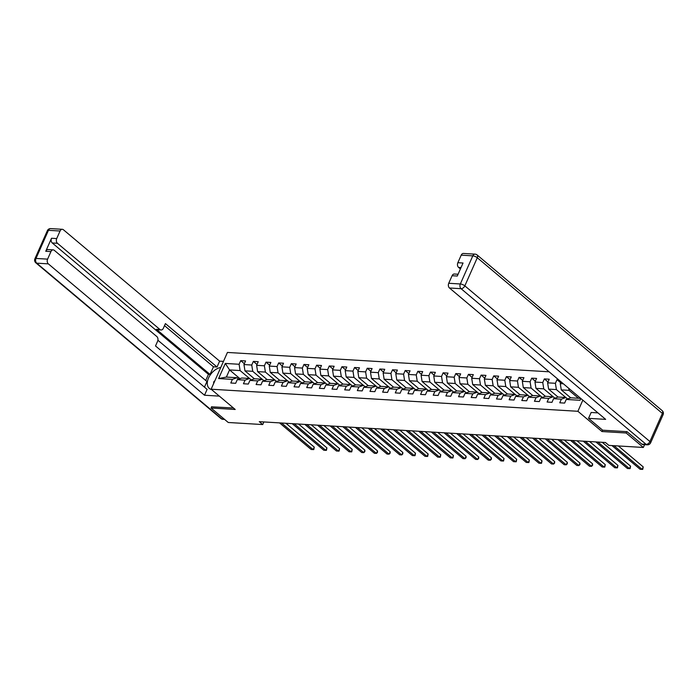 <?xml version="1.0" encoding="UTF-8"?>
<svg xmlns="http://www.w3.org/2000/svg" width="698" height="698" viewBox="0 0 698 698"><rect width="100%" height="100%" fill="white"/><g stroke="black" fill="none" stroke-linecap="round" stroke-linejoin="round"><path stroke-width="1.05" d="M549.108 371.798L227.435 352.446L211.136 389.214L577.9 411.288L582.83 400.163M239.955 378.682L229.546 369.923L226.379 377.077L236.919 377.714L232.408 379.372L230.794 383.001L235.662 383.298L237.268 379.668L245.059 380.14L243.445 383.76L248.314 384.057L249.919 380.427L257.71 380.899L256.105 384.528L260.965 384.816L262.579 381.187L270.362 381.658L268.756 385.287L273.625 385.575L275.23 381.954L283.013 382.417L281.407 386.046L286.276 386.343L287.881 382.713L295.664 383.185L294.059 386.805L298.927 387.102L300.533 383.472L308.315 383.944L306.71 387.573L311.578 387.861L313.184 384.232L320.975 384.703L319.361 388.332L324.23 388.62L325.835 384.999L333.627 385.462L332.012 389.091L336.881 389.388L338.486 385.758L346.278 386.23L344.672 389.85L349.532 390.147L351.146 386.518L358.929 386.989L357.324 390.618L362.183 390.906L363.798 387.277L371.58 387.748L369.975 391.377L374.843 391.665L376.449 388.044L384.232 388.507L382.626 392.136L387.495 392.433L389.1 388.803L396.883 389.275L395.277 392.895L400.146 393.192L401.751 389.563L409.534 390.034L407.929 393.663L412.797 393.951L414.403 390.322L422.194 390.793L420.58 394.422L425.448 394.71L427.054 391.089L434.845 391.552L433.231 395.181L438.1 395.478L439.705 391.848L447.497 392.32L445.891 395.941L450.751 396.237L452.365 392.608L460.148 393.079L458.542 396.708L463.402 396.996L465.016 393.367L472.799 393.838L471.194 397.467L476.062 397.755L477.668 394.134L485.45 394.597L483.845 398.226L488.713 398.523L490.319 394.894L498.102 395.365L496.496 398.986L501.365 399.282L502.97 395.653L510.753 396.124L509.147 399.753L514.016 400.041L515.621 396.412L523.413 396.883L521.799 400.512L526.667 400.8L528.273 397.179L536.064 397.642L534.45 401.271L539.318 401.568L540.924 397.939L548.715 398.41L547.11 402.031L551.97 402.327L553.584 398.698L561.366 399.169L559.761 402.798L564.63 403.086L566.235 399.457L580.021 400.286L580.823 398.479M232.408 379.372L218.614 378.543L225.314 363.44L239.1 364.269L240.705 360.639L244.344 363.702M558.575 379.764L557.013 379.668L555.407 383.298L547.625 382.827L549.23 379.206L544.361 378.909L542.756 382.539L534.973 382.068L536.579 378.438L531.71 378.15L530.105 381.78L522.322 381.309L523.928 377.679L519.059 377.382L517.454 381.012L509.662 380.55L511.276 376.92L506.408 376.623L504.802 380.253L497.011 379.782L498.625 376.161L493.756 375.864L492.151 379.494L484.36 379.023L485.965 375.393L481.105 375.105L479.491 378.735L471.708 378.264L473.314 374.634L468.454 374.337L466.84 377.967L459.057 377.505L460.663 373.875L455.794 373.578L454.189 377.208L446.406 376.737L448.011 373.116L443.143 372.819L441.537 376.449L433.755 375.978L435.36 372.348L430.492 372.06L428.886 375.69L421.095 375.219L422.709 371.589L417.84 371.292L416.235 374.922L408.443 374.46L410.058 370.83L405.189 370.533L403.584 374.163L395.792 373.692L397.398 370.071L392.538 369.774L390.924 373.404L383.141 372.933L384.746 369.303L379.887 369.015L378.272 372.645L370.49 372.174L372.095 368.544L367.227 368.247L365.621 371.877L357.838 371.415L359.444 367.785L354.575 367.488L352.97 371.118L345.187 370.647L346.793 367.026L341.924 366.729L340.319 370.359L332.536 369.888L334.141 366.258L329.273 365.97L327.667 369.6L319.876 369.129L321.49 365.499L316.622 365.202L315.016 368.832L307.225 368.37L308.839 364.74L303.97 364.443L302.365 368.073L294.573 367.602L296.179 363.981L291.319 363.684L289.705 367.314L281.922 366.843L283.528 363.213L278.668 362.925L277.054 366.555L269.271 366.084L270.876 362.454L266.008 362.157L264.402 365.787L256.62 365.324L258.225 361.695L253.357 361.398L251.751 365.028L243.968 364.557L245.574 360.936L240.705 360.639M563.347 383.778L560.276 383.595L561.052 381.841M602.592 430.151L601.981 431.539L626.15 432.996L643.347 447.462L608.874 445.385L605.436 442.497L259.281 421.671L262.718 424.559L263.879 421.941M237.268 379.668L241.787 378.002L249.57 378.473L251.297 379.921M254.386 378.787L244.954 370.847L252.746 371.319L262.151 379.232M249.57 378.473L245.059 380.14M243.968 364.557L244.954 370.847M251.751 365.028L252.746 371.319M249.919 380.427L254.438 378.77L262.221 379.232L263.949 380.689M267.046 379.546L257.606 371.615L265.397 372.078L274.803 379.991M262.221 379.232L257.71 380.899M256.62 365.324L257.606 371.615M264.402 365.787L265.397 372.078M262.579 381.187L267.09 379.529L274.872 380L276.6 381.448M279.697 380.305L270.257 372.374L278.048 372.837L287.454 380.75M274.872 380L270.362 381.658M269.271 366.084L270.257 372.374M277.054 366.555L278.048 372.837M275.23 381.954L279.741 380.288L287.524 380.759L289.251 382.207M292.349 381.064L282.917 373.133L290.7 373.605L300.105 381.518M287.524 380.759L283.013 382.417M281.922 366.843L282.917 373.133M289.705 367.314L290.7 373.605M287.881 382.713L292.392 381.047L300.184 381.518L301.902 382.966M305 381.832L295.568 373.892L303.351 374.364L312.756 382.277M300.184 381.518L295.664 383.185M294.573 367.602L295.568 373.892M302.365 368.073L303.351 374.364M300.533 383.472L305.043 381.815L312.835 382.277L314.554 383.734M317.651 382.591L308.219 374.66L316.002 375.123L325.408 383.036M312.835 382.277L308.315 383.944M307.225 368.37L308.219 374.66M315.016 368.832L316.002 375.123M313.184 384.232L317.695 382.574L325.486 383.045L327.205 384.493M330.302 383.35L320.871 375.419L328.653 375.882L338.068 383.795M325.486 383.045L320.975 384.703M319.876 369.129L320.871 375.419M327.667 369.6L328.653 375.882M325.835 384.999L330.355 383.333L338.137 383.804L339.856 385.252M342.954 384.109L333.522 376.178L341.305 376.65L350.719 384.563M338.137 383.804L333.627 385.462M332.536 369.888L333.522 376.178M340.319 370.359L341.305 376.65M338.486 385.758L343.006 384.092L350.789 384.563L352.516 386.011M355.605 384.877L346.173 376.937L353.965 377.409L363.37 385.322M350.789 384.563L346.278 386.23M345.187 370.647L346.173 376.937M352.97 371.118L353.965 377.409M351.146 386.518L355.657 384.86L363.44 385.322L365.167 386.779M368.265 385.636L358.824 377.705L366.616 378.168L376.021 386.081M363.44 385.322L358.929 386.989M357.838 371.415L358.824 377.705M365.621 371.877L366.616 378.168M363.798 387.277L368.308 385.619L376.091 386.09L377.819 387.538M380.916 386.395L371.476 378.464L379.267 378.927L388.673 386.84M376.091 386.09L371.58 387.748M370.49 372.174L371.476 378.464M378.272 372.645L379.267 378.927M376.449 388.044L380.96 386.378L388.751 386.849L390.47 388.297M393.567 387.163L384.136 379.223L391.918 379.695L401.324 387.608M388.751 386.849L384.232 388.507M383.141 372.933L384.136 379.223M390.924 373.404L391.918 379.695M389.1 388.803L393.611 387.137L401.402 387.608L403.121 389.056M406.219 387.922L396.787 379.982L404.57 380.454L413.975 388.367M401.402 387.608L396.883 389.275M395.792 373.692L396.787 379.982M403.584 374.163L404.57 380.454M401.751 389.563L406.262 387.905L414.054 388.367L415.772 389.824M418.87 388.681L409.438 380.75L417.221 381.213L426.626 389.126M414.054 388.367L409.534 390.034M408.443 374.46L409.438 380.75M416.235 374.922L417.221 381.213M414.403 390.322L418.922 388.664L426.705 389.135L428.424 390.583M431.521 389.44L422.089 381.509L429.872 381.972L439.286 389.885M426.705 389.135L422.194 390.793M421.095 375.219L422.089 381.509M428.886 375.69L429.872 381.972M427.054 391.089L431.573 389.423L439.356 389.894L441.084 391.342M444.172 390.208L434.741 382.268L442.532 382.74L451.938 390.653M439.356 389.894L434.845 391.552M433.755 375.978L434.741 382.268M441.537 376.449L442.532 382.74M439.705 391.848L444.225 390.182L452.007 390.653L453.735 392.101M456.824 390.967L447.392 383.028L455.183 383.499L464.589 391.412M452.007 390.653L447.497 392.32M446.406 376.737L447.392 383.028M454.189 377.208L455.183 383.499M452.365 392.608L456.876 390.95L464.659 391.412L466.386 392.869M469.484 391.726L460.043 383.795L467.835 384.258L477.24 392.171M464.659 391.412L460.148 393.079M459.057 377.505L460.043 383.795M466.84 377.967L467.835 384.258M465.016 393.367L469.527 391.709L477.31 392.18L479.037 393.628M482.135 392.485L472.703 384.554L480.486 385.017L489.891 392.93M477.31 392.18L472.799 393.838M471.708 378.264L472.703 384.554M479.491 378.735L480.486 385.017M477.668 394.134L482.178 392.468L489.97 392.939L491.689 394.387M494.786 393.253L485.354 385.313L493.137 385.785L502.543 393.698M489.97 392.939L485.45 394.597M484.36 379.023L485.354 385.313M492.151 379.494L493.137 385.785M490.319 394.894L494.83 393.227L502.621 393.698L504.34 395.147M507.437 394.012L498.006 386.073L505.788 386.544L515.194 394.457M502.621 393.698L498.102 395.365M497.011 379.782L498.006 386.073M504.802 380.253L505.788 386.544M502.97 395.653L507.481 393.995L515.272 394.457L516.991 395.914M520.089 394.771L510.657 386.84L518.44 387.303L527.854 395.216M515.272 394.457L510.753 396.124M509.662 380.55L510.657 386.84M517.454 381.012L518.44 387.303M515.621 396.412L520.141 394.754L527.924 395.225L529.642 396.673M532.74 395.53L523.308 387.599L531.091 388.062L540.505 395.975M527.924 395.225L523.413 396.883M522.322 381.309L523.308 387.599M530.105 381.78L531.091 388.062M528.273 397.179L532.792 395.513L540.575 395.984L542.302 397.432M545.391 396.298L535.959 388.358L543.751 388.83L553.156 396.743M540.575 395.984L536.064 397.642M534.973 382.068L535.959 388.358M542.756 382.539L543.751 388.83M540.924 397.939L545.443 396.272L553.226 396.743L554.954 398.192M558.051 397.057L548.611 389.118L556.402 389.589L565.808 397.502M553.226 396.743L548.715 398.41M547.625 382.827L548.611 389.118M555.407 383.298L556.402 389.589M553.584 398.698L558.095 397.04L565.877 397.502L567.605 398.959M570.702 397.816L561.262 389.885L569.053 390.348L578.459 398.261M565.877 397.502L561.366 399.169M560.276 383.595L561.262 389.885M568.73 388.306L569.053 390.348M566.235 399.457L570.746 397.799L580.736 398.401M626.15 432.996L626.743 431.652M643.347 447.462L644.586 444.678M211.642 406.681L211.049 408.016L228.255 422.491L262.718 424.559M211.049 408.016L235.217 409.473L211.136 389.214M601.981 431.539L577.9 411.288M236.919 377.714L238.637 379.162M249.5 378.473L240.086 370.559L229.546 369.923L225.314 363.44M226.379 377.077L218.614 378.543M239.1 364.269L240.086 370.559M557.013 379.668L560.66 382.731M544.361 378.909L548 381.972M531.71 378.15L535.349 381.213M519.059 377.382L522.697 380.445M506.408 376.623L510.046 379.686M493.756 375.864L497.395 378.927M481.105 375.105L484.744 378.168M468.454 374.337L472.092 377.4M455.794 373.578L459.441 376.641M443.143 372.819L446.781 375.882M430.492 372.06L434.13 375.123M417.84 371.292L421.479 374.355M405.189 370.533L408.827 373.596M392.538 369.774L396.176 372.837M379.887 369.015L383.525 372.078M367.227 368.247L370.874 371.31M354.575 367.488L358.214 370.551M341.924 366.729L345.562 369.792M329.273 365.97L332.911 369.033M316.622 365.202L320.26 368.265M303.97 364.443L307.609 367.506M291.319 363.684L294.957 366.747M278.668 362.925L282.306 365.988M266.008 362.157L269.655 365.22M253.357 361.398L256.995 364.461M613.961 445.69L642.134 469.396L640.11 469.274L611.937 445.568M618.332 445.952L643.233 466.91L642.134 469.396L642.753 469.361L643.233 466.91M213.693 383.446L213.658 381.989L214.949 380.611M597.95 412.884L591.145 412.474L588.545 418.338L605.663 419.367L449.477 287.995A3.455 2.443 -86.6 0 1 448.735 283.275L452.086 275.727A3.455 2.443 -86.6 0 1 454.354 274.017L458.071 274.235M641.776 444.111L646.156 444.373A3.455 2.443 93.4 0 0 647.273 444.835L642.893 444.574A3.455 2.443 -86.6 0 1 641.776 444.111L626.987 431.669L602.653 430.204L588.545 418.338M461.029 267.57L458.595 267.421A3.455 2.443 -86.6 0 1 457.853 262.701L461.204 255.154A3.455 2.443 -86.6 0 1 463.472 253.444L475.068 254.142A3.455 2.443 93.4 0 0 472.799 255.852L461.204 255.154M452.086 275.727L457.277 276.033L463.044 263.015L457.853 262.701M458.595 267.421L460.418 268.948M220.786 367.445A12.948 8.088 -49.9 0 0 209.208 376.623A12.948 8.088 -49.9 0 0 209.33 388.437A12.948 8.088 -49.9 0 0 211.503 389.528M223.482 361.372L219.626 361.145L217.026 367.008L165.426 323.602L163.349 328.269A3.455 2.443 93.4 0 1 161.081 329.98A3.455 2.443 93.4 0 1 159.964 329.517L57.454 243.288L52.263 242.974A3.455 2.443 -86.6 0 1 51.521 238.254L45.745 251.28A3.455 2.443 -86.6 0 1 48.022 249.57L53.214 249.875A3.455 2.443 93.4 0 0 50.937 251.585L47.595 259.141A3.455 2.443 93.4 0 0 48.337 263.861L36.732 263.163L221.816 418.844L224.075 418.975M205.727 380.48L208.44 374.346L210.063 374.442L213.457 366.79L217.026 367.008M204.444 387.12L206.94 381.501L157.896 340.249M53.214 249.875A3.455 2.443 93.4 0 1 54.322 250.346L156.841 336.576A3.455 2.443 93.4 0 1 157.582 341.296L155.514 345.964L207.114 389.371L204.514 395.234L48.337 263.861M219.355 396.124L204.514 395.234M219.626 361.145L63.439 229.773A3.455 2.443 93.4 0 0 62.331 229.302A3.455 2.443 93.4 0 0 60.054 231.012L56.713 238.568A3.455 2.443 93.4 0 0 57.454 243.288M211.581 406.812L233.455 407.99M210.063 374.442L156.396 329.299L159.964 329.517M208.44 374.346L52.263 242.974M213.457 366.79L164.519 325.634M161.081 329.98L157.512 329.77A3.455 2.443 -86.6 0 1 156.396 329.299M213.693 383.228A12.948 8.088 -49.9 0 0 213.309 384.328M597.872 442.035L629.483 468.628L627.458 468.515L595.839 441.913M602.234 442.305L630.582 466.151L629.483 468.628L630.102 468.602L630.582 466.151M585.212 441.276L616.831 467.869L614.807 467.747L583.188 441.153M589.583 441.537L617.931 465.383L616.831 467.869L617.451 467.843L617.931 465.383M572.561 440.517L604.18 467.11L602.156 466.988L570.536 440.394M576.932 440.778L605.279 464.624L604.18 467.11L604.8 467.084L605.279 464.624M559.909 439.757L591.529 466.351L589.496 466.229L557.885 439.635M564.281 440.019L592.628 463.865L591.529 466.351L592.585 465.322L592.628 463.865M547.258 438.99L578.878 465.583L576.845 465.461L545.234 438.868M551.629 439.26L579.977 463.106L578.878 465.583L579.933 464.563L579.977 463.106M534.607 438.231L566.226 464.824L564.193 464.702L532.574 438.108M538.969 438.492L567.326 462.338L566.226 464.824L567.282 463.804L567.326 462.338M521.956 437.471L553.566 464.065L551.542 463.943L519.923 437.349M526.318 437.733L554.674 461.579L553.566 464.065L554.631 463.044L554.674 461.579M509.304 436.712L540.915 463.306L538.891 463.184L507.272 436.59M513.667 436.974L542.014 460.82L540.915 463.306L541.535 463.271L542.014 460.82M496.644 435.945L528.264 462.538L526.24 462.416L494.62 435.822M501.016 436.215L529.363 460.061L528.264 462.538L528.883 462.512L529.363 460.061M483.993 435.186L515.613 461.779L513.588 461.657L481.969 435.063M488.364 435.447L516.712 459.293L515.613 461.779L516.232 461.753L516.712 459.293M471.342 434.426L502.961 461.02L500.928 460.898L469.318 434.304M475.713 434.688L504.061 458.534L502.961 461.02L503.581 460.994L504.061 458.534M458.691 433.667L490.31 460.261L488.277 460.139L456.666 433.545M463.062 433.929L491.409 457.775L490.31 460.261L491.366 459.232L491.409 457.775M446.039 432.9L477.659 459.493L475.626 459.371L444.015 432.777M450.411 433.17L478.758 457.015L477.659 459.493L478.715 458.473L478.758 457.015M433.388 432.141L464.999 458.734L462.975 458.612L431.355 432.018M437.751 432.402L466.107 456.248L464.999 458.734L466.063 457.714L466.107 456.248M420.737 431.381L452.348 457.975L450.323 457.853L418.704 431.259M425.099 431.643L453.456 455.489L452.348 457.975L452.967 457.949L453.456 455.489M408.086 430.622L439.696 457.216L437.672 457.094L406.053 430.5M412.448 430.884L440.796 454.73L439.696 457.216L440.316 457.181L440.796 454.73M395.426 429.855L427.045 456.448L425.021 456.326L393.402 429.732M399.797 430.125L428.144 453.97L427.045 456.448L427.665 456.422L428.144 453.97M382.774 429.096L414.394 455.689L412.37 455.567L380.75 428.973M387.146 429.357L415.493 453.203L414.394 455.689L415.013 455.663L415.493 453.203M370.123 428.336L401.743 454.93L399.71 454.808L368.099 428.214M374.494 428.598L402.842 452.444L401.743 454.93L402.798 453.909L402.842 452.444M357.472 427.577L389.091 454.171L387.058 454.049L355.448 427.455M361.843 427.839L390.191 451.685L389.091 454.171L390.147 453.142L390.191 451.685M344.821 426.81L376.44 453.403L374.407 453.281L342.797 426.687M349.183 427.08L377.539 450.925L376.44 453.403L377.496 452.383L377.539 450.925M332.169 426.05L363.78 452.644L361.756 452.522L330.137 425.928M336.532 426.312L364.888 450.158L363.78 452.644L364.845 451.623L364.888 450.158M319.518 425.291L351.129 451.885L349.105 451.763L317.485 425.169M323.881 425.553L352.228 449.399L351.129 451.885L351.748 451.859L352.228 449.399M306.867 424.532L338.478 451.126L336.453 451.004L304.834 424.41M311.229 424.794L339.577 448.64L338.478 451.126L339.097 451.091L339.577 448.64M294.207 423.765L325.826 450.358L323.802 450.236L292.183 423.642M298.578 424.035L326.926 447.88L325.826 450.358L326.446 450.332L326.926 447.88M281.556 423.005L313.175 449.599L311.151 449.477L279.532 422.883M285.927 423.267L314.274 447.113L313.175 449.599L313.795 449.573L314.274 447.113M647.273 444.835A3.455 3.455 0 0 0 650.632 442.794A3.455 1.134 23.9 0 0 649.908 441.537A3.455 2.155 130.1 0 1 646.156 444.373L461.081 288.693A3.455 2.155 130.1 0 0 464.833 285.857L649.908 441.537L662.376 413.408L477.292 257.728L464.833 285.857A3.455 1.134 -156.1 0 0 460.331 283.973L472.799 255.852A3.455 1.134 23.9 0 1 477.292 257.728A3.455 2.155 130.1 0 0 477.083 254.945A3.455 3.455 0 0 0 475.068 254.142M448.735 283.275L460.331 283.973A3.455 2.443 93.4 0 0 461.081 288.693L449.477 287.995M662.166 410.625A3.455 2.155 130.1 0 1 662.376 413.408A3.455 1.134 -156.1 0 1 663.1 414.664A3.455 3.455 0 0 0 662.166 410.625L477.083 254.945M50.937 251.585L45.745 251.28M51.521 238.254L56.713 238.568M60.054 231.012L48.459 230.314L35.991 258.443L47.595 259.141M48.459 230.314A3.455 2.443 -86.6 0 1 50.727 228.604A3.455 3.455 0 0 0 47.368 230.654A3.455 1.134 23.9 0 1 48.459 230.314M35.991 258.443A3.455 1.134 -156.1 0 0 34.9 258.784A3.455 3.455 0 0 0 35.834 262.823A3.455 2.155 130.1 0 0 36.732 263.163A3.455 2.443 -86.6 0 1 35.991 258.443M224.59 419.411L222.932 419.306A3.455 2.443 -86.6 0 1 221.816 418.844A3.455 2.155 130.1 0 1 220.917 418.503L35.834 262.823M650.632 442.794L663.1 414.664M62.331 229.302L50.727 228.604M47.368 230.654L34.9 258.784M220.917 418.503A3.455 3.455 0 0 0 222.932 419.306"/></g></svg>
